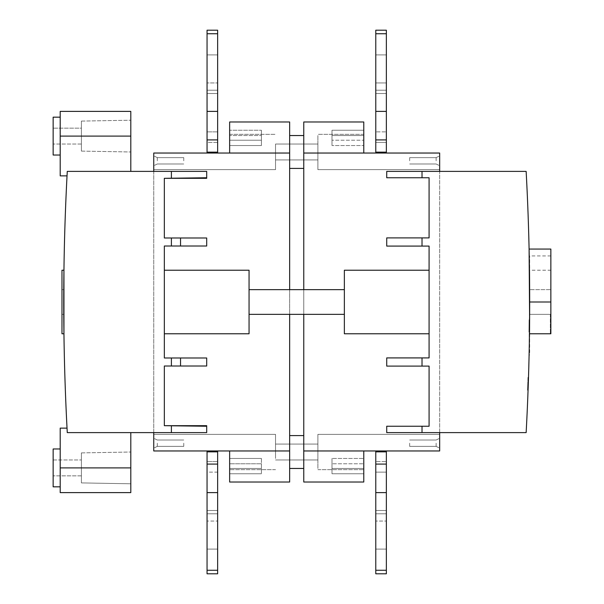 <?xml version="1.0" encoding="UTF-8"?>
<svg xmlns="http://www.w3.org/2000/svg" width="604" height="604" viewBox="0 0 604 604"><rect width="100%" height="100%" fill="white"/><g stroke="black" fill="none" stroke-linecap="round" stroke-linejoin="round"><path stroke-width="0.45" stroke-dasharray="3.02 2.27" d="M527.534 390.244L527.76 383.819L527.534 390.244L528.062 390.244M527.971 377.379L527.76 383.812L527.971 377.379L528.5 377.379M528.168 387.375L528.289 383.812L527.76 383.819L527.632 387.594L527.881 380.082L528.206 386.152M527.926 378.753L527.881 380.052L527.926 378.753L528.455 378.753L528.417 380.052L528.44 379.169M527.586 388.878L527.632 387.572L527.586 388.878L528.115 388.878L528.16 387.572L528.123 388.697M528.1 389.331L528.13 388.364M528.44 379.365L528.394 380.588M529.61 319.826L529.081 319.826A2417.435 2417.435 0 0 1 529.066 321.086A2417.435 2417.435 0 0 1 528.968 330.924A2417.435 2417.435 0 0 1 528.953 332.185A2417.435 2417.435 0 0 0 528.968 330.924A2417.435 2417.435 0 0 0 529.066 321.086A2417.435 2417.435 0 0 0 529.081 319.826A2417.435 2417.435 0 0 1 529.066 321.086A2417.435 2417.435 0 0 0 529.081 319.826A2417.435 2417.435 0 0 1 529.066 321.086A2417.435 2417.435 0 0 1 528.968 330.924A2417.435 2417.435 0 0 0 529.066 321.086A2417.435 2417.435 0 0 1 528.968 330.924A2417.435 2417.435 0 0 1 528.953 332.185A2417.435 2417.435 0 0 0 528.968 330.924A2417.435 2417.435 0 0 1 528.953 332.185A2417.435 2417.435 0 0 0 528.968 330.924A2417.435 2417.435 0 0 0 529.066 321.086A2417.435 2417.435 0 0 0 529.081 319.826L529.61 319.826A2417.963 2417.963 0 0 1 529.602 321.086L529.066 321.086L529.602 321.086A2417.963 2417.963 0 0 1 529.504 330.924L528.968 330.924L529.504 330.924A2417.963 2417.963 0 0 1 529.489 332.185L528.953 332.185L529.489 332.185A2417.963 2417.963 0 0 0 529.504 330.924A2417.963 2417.963 0 0 0 529.602 321.086A2417.963 2417.963 0 0 0 529.61 319.826L529.081 319.826L529.61 319.826A2417.963 2417.963 0 0 1 529.602 321.086L529.066 321.086L529.602 321.086A2417.963 2417.963 0 0 0 529.61 319.826L529.081 319.826L529.61 319.826A2417.963 2417.963 0 0 1 529.602 321.086A2417.963 2417.963 0 0 1 529.504 330.924L528.968 330.924L529.504 330.924A2417.963 2417.963 0 0 0 529.602 321.086L529.066 321.086L529.602 321.086A2417.963 2417.963 0 0 1 529.504 330.924A2417.963 2417.963 0 0 1 529.489 332.185L528.953 332.185L529.489 332.185A2417.963 2417.963 0 0 0 529.504 330.924L528.968 330.924L529.504 330.924A2417.963 2417.963 0 0 1 529.489 332.185L528.953 332.185L529.489 332.185A2417.963 2417.963 0 0 0 529.504 330.924A2417.963 2417.963 0 0 0 529.602 321.086A2417.963 2417.963 0 0 0 529.61 319.826L529.602 321.086L529.066 321.086L529.602 321.086M529.504 330.924L528.968 330.924L529.504 330.924L529.489 332.185M526.144 171.393A2417.963 2417.963 0 0 1 526.144 432.607L439.667 432.607L439.667 171.393L526.144 171.393M550.856 249.052L550.856 302L529.67 302L550.856 302L550.856 255.937L550.856 302L529.67 302L529.096 249.052L529.67 302L529.096 354.948L529.67 255.937L529.67 354.948M550.327 314.352L550.327 333.77L550.327 314.352L550.856 314.352L550.327 314.352M550.856 333.77L550.856 270.23L529.67 270.23L529.67 333.77L529.67 270.23M550.856 314.352L529.64 314.352L550.856 314.352L550.856 289.648L550.856 314.352M550.856 302L550.856 270.23M529.64 314.352A2417.963 2417.963 0 0 0 529.64 289.648L550.856 289.648L529.64 289.648A2417.963 2417.963 0 0 1 529.64 314.352M303.767 153.038L363.774 153.038L363.774 121.978L363.774 153.038L439.667 153.038L363.774 153.038L439.667 153.038L439.667 169.633L439.667 153.038L439.667 169.633L439.667 153.038L303.767 153.038L303.767 450.961L439.667 450.961L439.667 153.038L303.767 153.038L363.774 153.038L303.767 153.038L303.767 121.978M289.648 450.961L229.641 450.961L289.648 450.961L289.648 153.038L153.748 153.038L153.748 450.961L289.648 450.961L153.748 450.961L289.648 450.961L289.648 482.022M207.051 450.961L217.636 450.961L207.051 450.961L217.636 450.961L207.051 450.961L217.636 450.961L207.051 450.961L217.636 450.961L207.051 450.961L207.051 573.8L207.051 450.961L207.051 472.139L217.636 472.139L217.636 573.8L217.636 450.961L217.636 573.8L217.636 450.961L217.636 570.267L217.636 461.547L207.051 461.547L217.636 461.547L217.636 570.267L207.051 570.267L207.051 450.961L207.051 573.8L207.051 570.267L207.051 573.8L207.051 570.267L217.636 570.267L207.051 570.267L217.636 570.267L207.051 570.267L217.636 570.267L217.636 573.8L207.051 573.8L217.636 573.8L207.051 573.8L217.636 573.8L207.051 573.8L207.051 570.267L217.636 570.267M289.648 153.038L289.648 121.978L289.648 153.038L289.648 121.978L229.641 121.978L229.641 153.038L153.748 153.038L289.648 153.038L153.748 153.038L229.641 153.038L229.641 140.226L229.641 153.038L289.648 153.038L229.641 153.038L229.641 121.978L229.641 153.038M289.648 289.648L289.648 314.352M289.648 452.019L289.648 468.455L289.648 452.019M289.648 151.982L289.648 135.545L289.648 151.982M217.636 153.038L207.051 153.038L217.636 153.038L217.636 30.2L217.636 153.038L217.636 30.2L217.636 142.453L207.051 142.453L207.051 30.2L207.051 153.038L217.636 153.038L207.051 153.038L217.636 153.038L207.051 153.038L217.636 153.038L217.636 33.733L217.636 153.038L207.051 153.038L207.051 33.733L207.051 142.453L217.636 142.453L217.636 33.733L207.051 33.733L207.051 153.038L207.051 131.861L217.636 131.861L207.051 131.861L207.051 82.952L217.636 82.952L207.051 82.952L207.051 30.2L207.051 153.038M439.667 450.961L303.767 450.961L303.767 482.022L303.767 450.961L363.774 450.961L363.774 482.022L363.774 450.961L363.774 458.466L363.774 450.961L303.767 450.961L303.767 482.022L363.774 482.022L363.774 450.961L439.667 450.961L439.667 434.367L439.667 450.961L439.667 434.367L439.667 450.961L363.774 450.961L439.667 450.961M375.779 450.961L386.364 450.961L375.779 450.961L386.364 450.961L375.779 450.961L386.364 450.961L375.779 450.961L386.364 450.961L375.779 450.961L375.779 573.8L375.779 450.961L375.779 573.8L375.779 450.961L375.779 461.547L375.779 450.961L375.779 451.852L386.364 451.852L386.364 573.8L386.364 450.961L386.364 573.8L386.364 450.961L386.364 472.139L375.779 472.139L386.364 472.139L386.364 521.048L375.779 521.048L386.364 521.048L386.364 570.267L386.364 451.852M439.667 443.193L439.667 448.138L439.667 443.193M439.667 160.807L439.667 155.862L439.667 160.807M386.364 153.038L375.779 153.038L386.364 153.038L375.779 153.038L386.364 153.038L375.779 153.038L386.364 153.038L375.779 153.038L375.779 30.2L375.779 153.038L375.779 30.2L375.779 153.038L375.779 30.2L386.364 30.2L375.779 30.2L386.364 30.2L386.364 33.733L386.364 30.2L375.779 30.2L375.779 153.038L386.364 153.038L386.364 131.861L375.779 131.861L386.364 131.861L386.364 82.952L375.779 82.952L386.364 82.952L386.364 33.733L386.364 153.038L386.364 30.2L386.364 153.038L386.364 33.733L386.364 93.537L375.779 93.537L375.779 33.733L386.364 33.733L386.364 30.2L375.779 30.2L375.779 33.733L386.364 33.733L386.364 142.453L375.779 142.453L386.364 142.453L386.364 153.038L386.364 93.537L375.779 93.537L375.779 153.038M422.015 246.085L422.015 237.901M386.719 237.901L429.082 237.901L429.082 177.75L386.719 177.75M422.015 177.75L422.015 171.393M439.667 171.393L386.719 171.393M439.667 432.607L386.719 432.607M206.696 246.017L164.341 246.017L164.341 357.983L206.696 357.983M164.341 302L164.341 270.23L164.341 302M171.4 366.009L171.4 357.983M206.696 426.25L164.341 425.684L164.341 366.009L206.696 366.009M171.4 432.607L171.4 425.782M375.779 72.555L375.779 90.207L375.779 72.555M217.636 72.555L217.636 90.207L217.636 72.555M63.775 289.648L61.978 289.648L61.978 314.352L61.978 289.648L63.775 289.648A2417.963 2417.963 0 0 0 63.775 314.352A2417.963 2417.963 0 0 1 63.775 289.648M63.775 314.352L61.978 314.352L63.775 314.352M63.775 314.156L63.775 289.844M61.978 333.77L61.978 270.23M67.036 175.87A2417.963 2417.963 0 0 1 67.27 171.393A2417.963 2417.963 0 0 0 67.036 175.87A2417.963 2417.963 0 0 1 67.27 171.393A2417.963 2417.963 0 0 0 67.036 175.87L60.204 175.87L67.036 175.87L60.204 175.87L60.204 111.385L60.204 136.096L130.804 136.096L130.804 171.393L67.27 171.393A2417.963 2417.963 0 0 0 67.27 432.607A2417.963 2417.963 0 0 1 67.036 428.13A2417.963 2417.963 0 0 0 67.27 432.607A2417.963 2417.963 0 0 1 67.036 428.13A2417.963 2417.963 0 0 0 67.27 432.607L130.804 432.607L67.27 432.607L130.804 432.607L130.804 467.904L130.804 432.607L67.27 432.607L206.696 432.607M249.052 289.648L344.363 289.648L344.363 314.352L249.052 314.352L249.052 289.648L249.052 314.352M229.641 130.245L229.641 145.534L261.411 145.534L261.411 130.245L261.411 145.534L261.411 130.245L261.411 145.534L229.641 145.534L261.411 145.534L229.641 145.534L229.641 130.245L229.641 135.553L229.641 134.33L229.641 135.553L229.641 134.33L229.641 135.553L261.411 135.553L229.641 135.553L261.411 135.553L229.641 135.553L229.641 130.245L261.411 130.245L229.641 130.245M303.767 151.982L303.767 135.545L303.767 151.982M363.774 130.245L363.774 140.226L363.774 130.245L363.774 135.553L363.774 130.245L332.004 130.245L332.004 145.534L332.004 130.245L332.004 145.534L332.004 130.245L332.004 135.553L332.004 130.245L363.774 130.245L363.774 145.534L363.774 140.226L332.004 140.226L363.774 140.226L332.004 140.226L363.774 140.226L363.774 145.534L332.004 145.534L363.774 145.534L363.774 153.038L363.774 145.534L332.004 145.534L363.774 145.534L363.774 130.245L363.774 135.553L363.774 134.33L363.774 135.553L363.774 134.33L363.774 135.553L332.004 135.553L363.774 135.553L332.004 135.553L363.774 135.553L363.774 130.245L332.004 130.245L363.774 130.245M363.774 121.978L363.774 153.038M53.144 117.168L53.144 155.024L53.144 117.168L53.144 155.024L60.204 155.024M206.696 171.393L67.27 171.393L130.804 171.393L130.804 120.211L130.804 171.393L67.27 171.393L130.804 171.393M130.804 111.385L130.804 151.982L130.804 136.096L60.204 136.096L130.804 136.096M60.204 111.385L60.204 136.096M386.719 246.085L429.082 246.085L429.082 357.915L386.719 357.915M206.696 178.316L164.341 178.316L164.341 237.991L206.696 237.991M171.4 237.991L171.4 246.017M206.696 177.75L164.341 178.316M171.4 171.393L171.4 178.218M157.282 160.807L157.282 157.629L157.282 160.807M153.748 160.807L153.748 155.862L153.748 160.807M183.752 160.807L183.752 157.629L183.752 160.807M436.141 160.807L436.141 157.629L436.141 160.807M409.663 160.807L409.663 157.629L409.663 160.807M317.885 135.553L317.885 169.633L317.885 135.553M317.885 145.534L317.885 169.633L317.885 145.534M317.885 153.038L317.885 144.039L317.885 153.038M275.53 153.038L275.53 144.039L275.53 153.038M153.748 153.038L153.748 169.633L153.748 153.038M275.53 145.534L275.53 169.633L275.53 145.534M275.53 151.982L275.53 144.039L275.53 151.982M207.051 72.555L207.051 90.207L207.051 72.555M207.051 111.385L217.636 111.385M207.051 33.733L207.051 30.2L217.636 30.2L207.051 30.2L217.636 30.2L207.051 30.2L217.636 30.2L207.051 30.2L217.636 30.2L217.636 33.733L207.051 33.733L217.636 33.733M207.051 93.537L217.636 93.537L207.051 93.537M53.144 136.096L53.144 144.039L53.144 136.096M81.389 136.096L81.389 151.098L81.389 121.094L81.389 151.098L81.389 128.154L81.389 144.039L81.389 128.154L53.144 128.154L81.389 128.154L81.389 144.039L81.389 136.096M229.641 140.226L261.411 140.226L229.641 140.226M386.364 72.555L386.364 90.207L386.364 72.555M386.364 33.733L386.364 30.2L375.779 30.2L386.364 30.2L386.364 33.733L375.779 33.733M375.779 111.385L386.364 111.385M344.363 289.648L344.363 314.352M249.052 270.23L249.052 333.77M229.641 482.022L229.641 450.961M229.641 463.774L229.641 458.466L261.411 458.466L261.411 473.755L261.411 458.466L261.411 473.755L261.411 458.466L229.641 458.466L261.411 458.466L229.641 458.466L229.641 473.755L229.641 468.447L229.641 469.67L229.641 468.447L261.411 468.447L229.641 468.447L261.411 468.447L229.641 468.447L229.641 473.755L229.641 463.774L261.411 463.774L229.641 463.774M303.767 452.019L303.767 468.455L303.767 452.019M303.767 314.352L303.767 289.648M363.774 473.755L363.774 458.466L363.774 473.755L363.774 468.447L363.774 473.755L332.004 473.755L332.004 458.466L332.004 473.755L332.004 458.466L332.004 473.755L332.004 468.447L332.004 473.755L363.774 473.755L363.774 468.447L332.004 468.447L363.774 468.447L363.774 469.67L363.774 468.447L332.004 468.447L363.774 468.447L363.774 473.755L363.774 463.774L332.004 463.774L363.774 463.774L363.774 458.466L332.004 458.466L363.774 458.466L363.774 450.961L363.774 458.466L332.004 458.466L363.774 458.466L363.774 463.774L332.004 463.774L363.774 463.774L363.774 473.755L332.004 473.755L363.774 473.755M303.767 450.961L363.774 450.961M60.204 492.615L60.204 428.13L67.036 428.13L60.204 428.13L60.204 486.832L60.204 428.13L67.036 428.13M53.144 486.832L53.144 448.976L53.144 486.832L53.144 448.976L60.204 448.976M130.804 492.615L130.804 432.607M130.804 467.904L130.804 483.789L130.804 452.019L130.804 467.904L60.204 467.904M429.082 302L429.082 333.77L429.082 302M386.719 366.099L429.082 366.099L429.082 426.25L386.719 426.25M422.015 426.25L422.015 432.607M206.696 425.684L164.341 425.684M157.282 443.193L157.282 446.371L157.282 443.193M153.748 443.193L153.748 448.138L153.748 443.193M153.748 450.961L153.748 434.367L153.748 450.961M153.748 171.393L153.748 432.607M183.752 443.193L183.752 446.371L183.752 443.193M436.141 443.193L436.141 446.371L436.141 443.193M409.663 443.193L409.663 446.371L409.663 443.193M317.885 468.447L317.885 434.367L317.885 468.447M317.885 458.466L317.885 434.367L317.885 458.466M317.885 452.019L317.885 444.076L317.885 452.019M275.53 452.019L275.53 444.076L275.53 452.019M317.885 450.961L317.885 459.961L317.885 450.961M275.53 458.466L275.53 434.367L275.53 458.466M207.051 531.444L207.051 513.793L207.051 531.444M217.636 531.444L217.636 513.793L217.636 531.444M344.363 333.77L344.363 270.23M207.051 492.615L217.636 492.615M207.051 510.463L217.636 510.463L207.051 510.463M53.144 467.904L53.144 459.961L53.144 467.904M81.389 482.906L81.389 452.902L81.389 482.906L81.389 452.902L81.389 482.906L130.804 483.789L81.389 482.906M81.389 475.846L81.389 459.961L81.389 475.846L81.389 459.961L81.389 475.846L53.144 475.846L81.389 475.846M422.015 357.915L422.015 366.099M217.636 450.961L217.636 472.139L207.051 472.139L207.051 521.048L217.636 521.048L207.051 521.048L207.051 570.267M229.641 473.755L261.411 473.755L229.641 473.755M375.779 531.444L375.779 513.793L375.779 531.444M386.364 531.444L386.364 513.793L386.364 531.444M386.364 464.083L375.779 464.083L375.779 570.267L386.364 570.267L375.779 570.267L386.364 570.267L375.779 570.267L386.364 570.267L375.779 570.267L375.779 573.8L386.364 573.8L386.364 570.267L386.364 573.8L375.779 573.8L375.779 570.267L375.779 573.8L386.364 573.8L386.364 510.463L375.779 510.463L375.779 461.547L386.364 461.547L375.779 461.547L375.779 570.267L375.779 510.463L386.364 510.463L386.364 450.961M375.779 464.083L375.779 451.852M375.779 492.615L386.364 492.615M375.779 573.8L386.364 573.8M528.409 380.082L527.881 380.082L528.417 380.052M528.16 387.594L527.632 387.594L528.16 387.572M528.289 383.812L527.76 383.812M207.051 152.148L217.636 152.148M217.636 139.917L207.051 139.917M375.779 152.148L386.364 152.148M386.364 139.917L375.779 139.917M207.051 451.852L217.636 451.852M217.636 464.083L207.051 464.083M375.779 570.267L386.364 570.267M550.856 255.937L529.67 255.937M289.648 168.41L303.767 168.41M157.282 157.629L153.748 155.862L157.282 157.629L183.752 157.629L157.282 157.629M157.282 163.978L153.748 165.745L157.282 163.978L183.752 163.978L157.282 163.978M436.141 163.978L439.667 165.745L436.141 163.978L409.663 163.978L436.141 163.978M436.141 157.629L439.667 155.862L436.141 157.629L409.663 157.629L436.141 157.629M363.774 134.33L317.885 134.33L363.774 134.33M439.667 169.633L317.885 169.633L439.667 169.633M317.885 144.039L275.53 144.039L317.885 144.039M317.885 159.924L275.53 159.924L317.885 159.924M153.748 169.633L275.53 169.633L153.748 169.633M229.641 134.33L275.53 134.33L229.641 134.33M217.636 54.911L207.051 54.911L217.636 54.911M217.636 90.207L207.051 90.207L217.636 90.207M81.389 151.098L130.804 151.982L81.389 151.098M81.389 121.094L130.804 120.211L81.389 121.094M81.389 144.039L53.144 144.039L81.389 144.039M375.779 90.207L386.364 90.207L375.779 90.207M375.779 54.911L386.364 54.911L375.779 54.911M303.767 435.59L289.648 435.59M157.282 440.022L153.748 438.255L157.282 440.022L183.752 440.022L157.282 440.022M157.282 446.371L153.748 448.138L157.282 446.371L183.752 446.371L157.282 446.371M436.141 446.371L439.667 448.138L436.141 446.371L409.663 446.371L436.141 446.371M436.141 440.022L439.667 438.255L436.141 440.022L409.663 440.022L436.141 440.022M317.885 469.67L363.774 469.67L317.885 469.67M317.885 434.367L439.667 434.367L317.885 434.367M275.53 459.961L317.885 459.961L275.53 459.961M275.53 444.076L317.885 444.076L275.53 444.076M275.53 434.367L153.748 434.367L275.53 434.367M275.53 469.67L229.641 469.67L275.53 469.67M207.051 549.089L217.636 549.089L207.051 549.089M207.051 513.793L217.636 513.793L207.051 513.793M81.389 452.902L130.804 452.019L81.389 452.902M53.144 459.961L81.389 459.961L53.144 459.961M386.364 513.793L375.779 513.793L386.364 513.793M386.364 549.089L375.779 549.089L386.364 549.089"/><path stroke-width="0.91" d="M528.455 378.753L528.44 379.199M528.364 381.569L528.107 388.968M528.13 388.364L528.44 379.365M528.206 386.152L528.168 387.375M528.394 380.588L528.364 381.464M526.144 171.393A2417.963 2417.963 0 0 1 526.144 432.607L422.015 432.607L422.015 426.25L429.082 426.25L429.082 366.099L422.015 366.099L422.015 357.915L429.082 357.915L429.082 246.085L422.015 246.085L422.015 237.901L429.082 237.901L429.082 177.75L422.015 177.75L422.015 171.393L526.144 171.393M529.096 249.052L550.856 249.052L550.856 302L529.67 302L529.096 249.052L529.61 319.826M529.67 302L529.489 332.185M529.504 330.924L529.602 321.086M550.327 333.77L550.856 333.77L550.856 302M550.856 333.77L529.67 333.77M171.4 178.218L164.341 178.316L164.341 237.991L171.4 237.991L171.4 246.017L164.341 246.017L164.341 357.983L171.4 357.983L171.4 366.009L164.341 366.009L164.341 425.684L171.4 425.782L171.4 432.607L67.27 432.607A2417.963 2417.963 0 0 1 67.27 171.393L171.4 171.393L171.4 178.218L206.696 177.75L206.696 171.393L171.4 171.393M229.641 153.038L229.641 121.978L289.648 121.978L289.648 289.648M289.648 314.352L289.648 450.961L153.748 450.961L153.748 432.607M229.641 450.961L229.641 482.022L289.648 482.022L289.648 450.961M363.774 153.038L363.774 121.978L303.767 121.978L303.767 153.038L439.667 153.038L439.667 171.393M363.774 450.961L363.774 482.022L303.767 482.022L303.767 450.961L439.667 450.961L439.667 432.607M422.015 237.901L386.719 237.901L386.719 246.085L422.015 246.085M422.015 177.75L386.719 177.75L386.719 171.393L422.015 171.393M422.015 426.25L386.719 426.25L386.719 432.607L422.015 432.607M171.4 246.017L206.696 246.017L206.696 237.991L171.4 237.991M171.4 357.983L206.696 357.983L206.696 366.009L171.4 366.009M171.4 425.782L206.696 426.25L206.696 432.607L171.4 432.607M63.775 289.844L63.949 270.23L61.978 270.23L61.978 333.77L63.949 333.77L63.775 314.156M63.949 270.23L63.949 333.77M249.052 289.648L344.363 289.648M289.648 153.038L153.748 153.038L153.748 171.393M60.204 155.024L53.144 155.024L53.144 117.168L60.204 117.168L53.144 117.168M130.804 171.393L130.804 111.385L60.204 111.385L60.204 175.87L67.036 175.87M206.696 177.75L206.696 178.316L164.341 178.316M180.543 246.017L180.543 237.991M207.051 153.038L207.051 30.2L217.636 30.2L217.636 33.733L207.051 33.733M207.051 139.917L217.636 139.917L217.636 33.733M217.636 139.917L217.636 152.148L207.051 152.148M217.636 153.038L217.636 152.148M217.636 111.385L207.051 111.385M386.364 30.2L375.779 30.2L375.779 111.385L386.364 111.385L386.364 30.2M375.779 153.038L375.779 139.917L386.364 139.917L386.364 111.385M375.779 139.917L375.779 111.385M386.364 139.917L386.364 152.148L375.779 152.148M386.364 153.038L386.364 152.148M249.052 314.352L344.363 314.352M164.341 333.77L249.052 333.77L249.052 270.23L164.341 270.23M303.767 450.961L303.767 314.352M303.767 289.648L303.767 153.038M60.204 448.976L53.144 448.976L53.144 486.832L60.204 486.832L53.144 486.832M130.804 432.607L130.804 492.615L60.204 492.615L60.204 428.13L67.036 428.13M422.015 357.915L386.719 357.915L386.719 366.099L422.015 366.099M206.696 426.25L206.696 425.684L164.341 425.684M180.543 357.983L180.543 366.009M207.051 570.267L207.051 573.8L217.636 573.8L207.051 573.8L217.636 573.8L217.636 570.267L207.051 570.267L207.051 464.083L217.636 464.083L217.636 451.852L207.051 451.852L207.051 464.083M207.051 450.961L207.051 451.852M429.082 270.23L344.363 270.23L344.363 333.77L429.082 333.77M217.636 450.961L217.636 451.852M217.636 464.083L217.636 570.267M217.636 492.615L207.051 492.615M386.364 573.8L375.779 573.8L386.364 573.8L375.779 573.8L386.364 573.8L386.364 570.267L375.779 570.267L375.779 573.8M375.779 450.961L375.779 464.083L386.364 464.083L386.364 492.615L375.779 492.615L375.779 570.267M386.364 492.615L386.364 570.267M375.779 464.083L375.779 492.615M386.364 464.083L386.364 451.852L375.779 451.852M386.364 450.961L386.364 451.852M60.204 136.096L130.804 136.096M386.364 33.733L375.779 33.733M60.204 467.904L130.804 467.904M289.648 135.545L303.767 135.545L289.648 135.545M289.648 168.41L303.767 168.41M303.767 121.978L363.774 121.978M130.804 111.385L60.204 111.385M289.648 482.022L229.641 482.022M303.767 468.455L289.648 468.455L303.767 468.455M303.767 435.59L289.648 435.59M60.204 492.615L130.804 492.615"/></g></svg>
